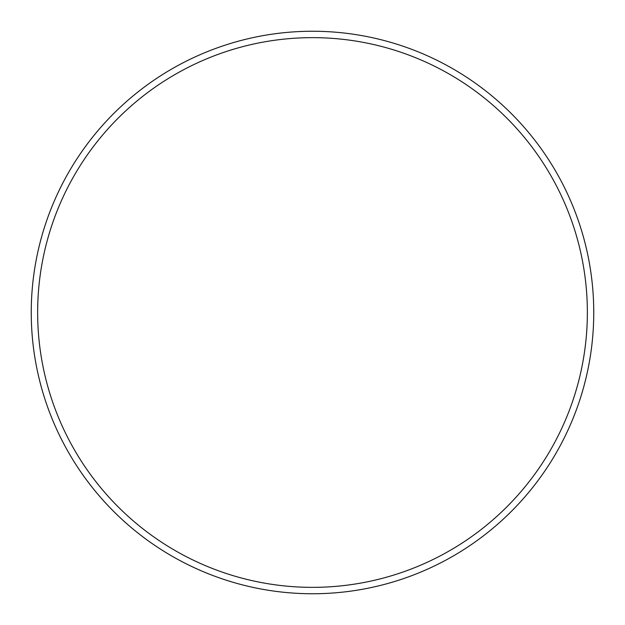 <?xml version="1.0" encoding="UTF-8"?>
<svg xmlns="http://www.w3.org/2000/svg" width="625" height="625" viewBox="0 0 625 625"><rect width="100%" height="100%" fill="white"/><g stroke="black" fill="none" stroke-linecap="round" stroke-linejoin="round"><path stroke-width="0.94" d="M593.75 312.5A281.25 281.25 0 0 1 171.875 556.07A281.25 281.25 0 0 1 171.875 68.93A281.25 281.25 0 0 1 593.75 312.5M587.359 312.5A274.859 274.859 0 0 1 175.07 550.531A274.859 274.859 0 0 1 175.07 74.469A274.859 274.859 0 0 1 587.359 312.5"/></g></svg>
